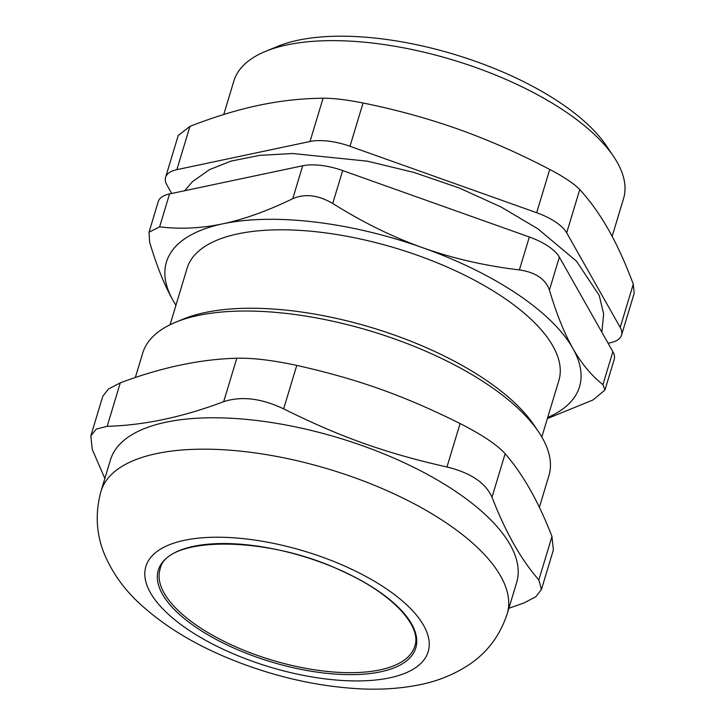 <?xml version="1.0" encoding="UTF-8"?>
<svg xmlns="http://www.w3.org/2000/svg" width="725" height="725" viewBox="0 0 725 725"><rect width="100%" height="100%" fill="white"/><g stroke="black" fill="none" stroke-linecap="round" stroke-linejoin="round"><path stroke-width="1.09" d="M379.982 669.891A133.047 54.547 16.8 0 1 232.272 645.25A133.047 54.547 16.8 0 1 160.044 569.379C165.291 535.911 267.172 534.805 342.626 571.354C392.397 593.521 422.213 626.436 414.772 646.283A133.047 54.547 16.8 0 1 379.982 669.891M538.521 431.774L533.881 424.904A204.958 84.028 -163.2 0 0 484.626 379.184A204.958 84.028 -163.2 0 0 183.343 319.072L175.677 322.226A212.153 86.973 16.8 0 1 487.535 384.449A212.153 86.973 16.8 0 1 538.521 431.774A212.153 86.973 16.8 0 1 548.897 475.745L539.355 507.337M135.321 377.553L142.707 353.102A212.153 86.973 16.8 0 1 175.677 322.226M446.972 466.991C470.507 472.709 485.523 482.768 492.012 497.178L505.135 453.723C497.006 444.751 481.989 434.683 460.094 423.536L446.972 466.991C386.18 453.352 340.07 436.939 283.638 408.855L296.761 365.4C357.552 379.039 403.662 395.451 460.094 423.536M505.135 453.723C522.924 474.096 538.53 501.682 551.961 536.491L538.847 579.946L541.412 589.543L535.838 596.738L523.912 602.964L508.877 608.275M541.421 589.552L553.374 549.958L551.961 536.491M104.853 478.491L92.238 449.337L90.843 435.879L96.298 429.073L107.173 426.318L120.287 382.863L108.369 389.089L102.796 396.285M120.287 382.863C161.303 367.43 200.136 359.219 236.794 358.232L223.672 401.677C241.389 395.886 261.372 398.279 283.638 408.855M296.761 365.4C272.854 360.252 252.862 357.86 236.794 358.232M538.847 579.946C521.048 559.582 505.443 531.996 492.012 497.178M223.672 401.677C182.664 417.12 143.822 425.33 107.173 426.318M507.183 613.885L516.662 582.492A212.153 86.973 -163.2 0 0 338.711 437.909A212.153 86.973 -163.2 0 0 110.481 459.858L101.002 491.251C94.857 513.726 96.244 535.249 105.134 555.83C113.154 573.964 124.7 589.914 139.771 603.671C162.726 624.787 191.173 642.522 225.113 656.886C269.192 675.446 313.653 686.067 358.485 688.75C380.371 689.955 400.889 688.596 420.065 684.663C437.447 681.21 453.469 674.757 468.114 665.305C486.856 653.089 499.878 635.952 507.183 613.885A212.153 86.973 -163.2 0 0 329.232 469.311A212.153 86.973 -163.2 0 0 101.002 491.251M608.085 343.242L610.26 342.78A43.147 17.69 16.8 0 0 621.543 335.122L634.176 293.29M634.167 293.29L633.278 284.164L620.21 327.437A43.147 17.69 16.8 0 1 621.543 335.122M620.21 327.437L566.687 232.843L579.755 189.569C574.272 183.806 564.268 177.09 549.731 169.442L536.663 212.715A43.147 17.69 16.8 0 1 566.687 232.843M536.663 212.715L349.994 146.278L363.062 103.004C396.167 109.693 427.986 118.438 458.499 129.258C488.985 140.152 519.399 153.546 549.731 169.442M363.062 103.004C347.058 99.796 333.727 98.201 323.087 98.219L310.019 141.493A43.147 17.69 16.8 0 1 349.994 146.278M310.019 141.493L176.873 169.659L189.941 126.386L178.232 135.484L165.59 177.317A43.147 17.69 16.8 0 1 176.873 169.659M171.716 193.475L166.922 185.002A43.147 17.69 16.8 0 1 165.59 177.317M189.941 126.386C213.957 116.988 236.848 109.983 258.617 105.343C280.358 100.775 301.854 98.401 323.087 98.219M579.755 189.569C590.241 201.033 599.856 214.482 608.619 229.907C617.356 245.394 625.575 263.483 633.278 284.164M613.586 156.482L606.163 145.489A192.016 78.717 -163.2 0 0 560.017 102.66A192.016 78.717 -163.2 0 0 277.757 46.337L265.504 51.384A203.517 83.438 16.8 0 1 564.675 111.079A203.517 83.438 16.8 0 1 613.586 156.482A203.517 83.438 16.8 0 1 623.536 198.659L612.154 236.359M541.811 437.003L558.848 380.571A194.173 79.605 -163.2 0 0 395.977 248.24A194.173 79.605 -163.2 0 0 187.086 268.332L170.049 324.755M223.762 114.505L233.867 81.01A203.517 83.438 16.8 0 1 265.504 51.384M519.399 269.908C535.503 272.31 545.517 279.016 549.423 290.036L559.356 257.121A43.147 17.69 -163.2 0 0 529.332 236.993L519.399 269.908C485.025 265.821 452.808 258.426 422.729 247.733C392.66 237.021 362.654 222.267 332.73 203.471L342.671 170.556L529.332 236.993M559.356 257.121L612.879 351.707L602.946 384.622L604.958 390.023L592.996 399.973L547.375 418.57M604.967 390.023L614.211 359.401A43.147 17.69 -163.2 0 0 612.879 351.707M169.541 193.928A43.147 17.69 -163.2 0 0 158.258 201.586L149.015 232.208L159.609 226.843L169.541 193.928L302.688 165.771L292.755 198.686C304.989 193.421 318.311 195.016 332.73 203.471M342.671 170.556A43.147 17.69 -163.2 0 0 302.688 165.771M149.024 232.218L149.649 242.195C156.654 265.839 164.457 285.288 173.085 300.531L175.912 305.334M292.755 198.686C267.597 210.893 244.298 219.267 222.847 223.808C201.396 228.339 180.317 229.354 159.609 226.843M602.946 384.622C591.509 375.686 581.477 363.606 572.85 348.372C564.231 333.128 556.419 313.68 549.423 290.036M547.701 417.482A215.742 88.45 -163.2 0 0 572.85 348.372A215.742 88.45 -163.2 0 0 422.729 247.733A215.742 88.45 -163.2 0 0 222.847 223.808A215.742 88.45 -163.2 0 0 173.085 300.531A215.742 88.45 -163.2 0 0 175.939 305.234M380.607 671.821A134.478 55.136 -163.2 0 0 318.048 561.259A134.478 55.136 -163.2 0 0 162.436 594.174A134.478 55.136 -163.2 0 0 380.607 671.821M389.606 677.857A147.429 60.438 -163.2 0 0 321.039 556.655A147.429 60.438 -163.2 0 0 150.438 592.742A147.429 60.438 -163.2 0 0 389.606 677.857M102.787 396.285L90.824 435.879M184.667 190.729L192.569 181.558L209.607 169.587L231.058 161.086L259.804 155.358L292.782 153.519L367.493 161.195L413.83 172.405L459.115 187.929L501.138 207.033L537.905 228.837L576.529 261.227L599.231 295.438L603.644 313.979L601.841 332.204"/></g></svg>
